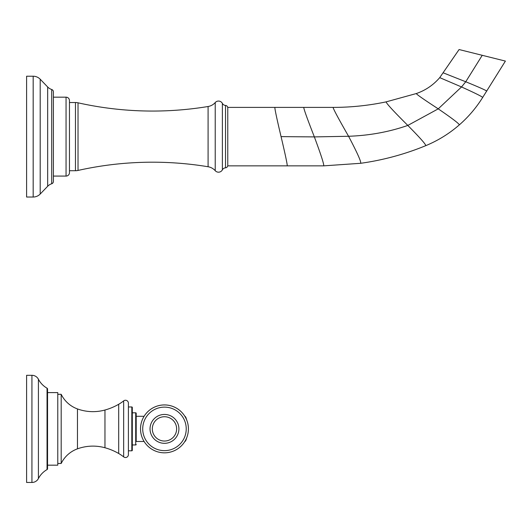 <?xml version="1.0" encoding="UTF-8"?>
<svg xmlns="http://www.w3.org/2000/svg" width="532" height="532" viewBox="0 0 532 532"><rect width="100%" height="100%" fill="white"/><g stroke="black" fill="none" stroke-linecap="round" stroke-linejoin="round"><path stroke-width="0.8" d="M164.474 404.938A23.94 23.94 0 0 1 184.651 415.991A3.897 3.897 0 0 1 186.047 417.886A3.897 3.897 0 0 0 184.651 415.991A23.94 23.94 0 0 0 140.528 428.885A23.94 23.94 0 0 0 164.474 452.825A23.94 23.94 0 0 0 188.414 428.885A23.94 23.94 0 0 0 164.474 404.938A23.94 23.94 0 0 0 140.528 428.885A23.94 23.94 0 0 0 164.474 452.825A23.94 23.94 0 0 0 188.414 428.885A23.94 23.94 0 0 0 164.474 404.938A23.94 23.94 0 0 1 188.414 428.885A23.94 23.94 0 0 1 164.474 452.825A23.94 23.94 0 0 0 184.651 441.779A3.897 3.897 180 0 0 186.047 439.884L186.047 439.272M186.047 418.491L186.047 417.886A34.095 34.095 0 0 1 186.652 419.861A23.94 23.94 0 0 1 186.652 437.903A34.095 34.095 0 0 1 186.047 439.884A3.897 3.897 180 0 1 184.651 441.779A23.94 23.94 0 0 1 164.474 452.825M144.106 441.474L136.199 441.474L136.199 413.298L136.199 416.29L144.106 416.29M136.199 444.473A0.485 0.485 0 0 1 135.707 444.958A0.485 0.485 0 0 0 136.199 444.473M132.302 407.452L132.302 412.812L135.707 412.812L135.707 444.958L132.302 444.958L132.302 450.318A0.485 0.485 0 0 1 131.816 450.803A0.485 0.485 0 0 0 132.302 450.318L132.302 407.452A0.485 0.485 0 0 0 131.816 406.967L131.816 450.803L128.405 450.803L128.405 454.587L128.405 403.176L128.405 406.967L131.816 406.967M128.405 406.967L128.405 454.587A2.919 2.919 0 0 1 123.663 456.882A41.403 41.403 0 0 0 118.689 453.497A41.403 41.403 0 0 1 123.663 456.882A2.919 2.919 0 0 0 128.405 454.587L128.405 450.803M57.775 394.298L61.187 394.298A29.227 29.227 0 0 0 77.466 408.935A45.3 45.3 0 0 0 104.964 410.019A58.454 58.454 0 0 0 118.689 404.273A41.403 41.403 0 0 0 123.663 400.889A2.919 2.919 0 0 1 128.405 403.176A2.919 2.919 0 0 0 123.663 400.889L123.663 456.882M61.187 394.298L61.187 463.472A29.227 29.227 0 0 1 77.466 448.835A45.3 45.3 0 0 1 104.964 447.751A58.454 58.454 0 0 1 118.689 453.497L118.689 404.273M47.547 468.739L47.547 389.032L47.547 392.596L57.775 392.596L57.775 465.174L47.547 465.174L47.547 468.739A0.971 0.971 0 0 1 47.049 469.583A21.918 21.918 0 0 0 38.417 478.534A7.308 7.308 0 0 1 31.933 482.464A7.308 7.308 0 0 0 38.417 478.534L38.417 379.236A7.308 7.308 0 0 0 31.933 375.306L31.933 482.464L26.6 482.464L26.6 375.306L31.933 375.306A7.308 7.308 0 0 1 38.417 379.236A21.918 21.918 0 0 0 47.049 388.187L47.049 469.583M136.199 441.474L136.199 428.885M136.199 413.298A0.485 0.485 0 0 0 135.707 412.812M77.466 448.835L77.466 408.935A45.3 45.3 0 0 0 104.964 410.019L104.964 447.751A45.3 45.3 0 0 0 77.466 448.835A29.227 29.227 0 0 0 61.187 463.472L57.775 463.472M47.547 389.032A0.971 0.971 0 0 0 47.049 388.187M486.561 91.238L482.557 97.635C476.127 107.91 468.34 117.027 459.202 124.993C449.128 133.732 437.922 140.648 425.593 145.735C404.679 154.313 383.033 160.165 360.649 163.297L323.729 165.851L227.769 165.851L227.769 107.398L333.079 107.398C350.947 107.391 368.629 105.549 386.112 101.871L416.376 93.532C425.58 90.314 433.361 85.014 439.731 77.632L459.083 49.536L505.4 61.08L486.561 91.238C487.871 91.158 480.935 87.999 465.753 81.762L443.336 72.877M227.769 165.386A2.434 2.434 180 0 1 225.521 167.813L225.521 105.442A2.434 2.434 0 0 1 227.769 107.87M225.521 105.442A3.897 3.897 0 0 1 222.383 103.388A4.382 4.382 0 0 0 215.227 102.55A12.176 12.176 0 0 1 208.085 106.506A340.965 340.965 0 0 1 78.024 102.809A11.691 11.691 0 0 0 75.464 102.53L75.464 170.725A11.691 11.691 180 0 0 78.024 170.44A340.965 340.965 0 0 1 208.085 166.749L208.085 106.506M225.521 167.813A3.897 3.897 180 0 0 222.383 169.861L222.383 103.388M208.085 166.749A12.176 12.176 180 0 1 215.227 170.699A4.382 4.382 0 0 0 222.383 169.861M75.464 102.53L69.466 102.53L69.466 170.725L75.464 170.725M66.054 97.17A3.411 3.411 0 0 1 69.466 100.581L69.466 172.674A3.411 3.411 0 0 1 66.054 176.079L53.393 176.079L53.393 97.17L66.054 97.17L66.054 176.079M53.393 91.817L53.393 181.439A2.434 2.434 0 0 1 51.704 183.759A9.742 9.742 180 0 0 47.674 186.273L47.674 86.982A9.742 9.742 0 0 0 51.704 89.496A2.434 2.434 0 0 1 53.393 91.817M40.193 79.208L40.193 194.04A9.742 9.742 0 0 1 33.17 197.026L26.6 197.026L26.6 76.229L33.17 76.229A9.742 9.742 0 0 1 40.193 79.208L47.674 86.982M40.193 194.04L47.674 186.273M186.652 419.861A23.94 23.94 0 0 1 186.652 437.903M164.474 407.126A21.759 21.759 0 0 0 142.716 428.885A21.759 21.759 0 0 0 164.474 450.644A21.759 21.759 0 0 0 186.233 428.885A21.759 21.759 0 0 0 164.474 407.126M164.474 414.448A14.437 14.437 0 0 0 150.037 428.885A14.437 14.437 0 0 0 164.474 443.322A14.437 14.437 0 0 0 178.905 428.885A14.437 14.437 0 0 0 164.474 414.448M164.474 416.729A12.156 12.156 0 0 0 152.318 428.885A12.156 12.156 0 0 0 164.474 441.041A12.156 12.156 0 0 0 176.624 428.885A12.156 12.156 0 0 0 164.474 416.729M360.649 163.297C361.401 162.021 357.378 153.01 348.573 136.272C369.427 135.54 389.171 131.923 407.811 125.426C393.633 111.328 386.398 103.474 386.112 101.871M323.729 165.851C324.061 164.242 320.942 154.593 314.359 136.904L348.573 136.272C338.631 118.922 333.464 109.293 333.079 107.398M425.593 145.735C426.611 145.209 420.679 138.44 407.811 125.426L438.242 108.854C423.193 99.038 415.904 93.931 416.376 93.532M287.247 165.851C287.327 164.135 285.265 154.393 281.062 136.624L314.359 136.904C307.363 119.035 303.832 109.2 303.759 107.398M281.062 136.624C276.853 118.855 274.785 109.113 274.864 107.398M215.227 170.699L215.227 102.55M78.024 102.809L78.024 170.44M51.704 183.759L51.704 89.496M33.17 76.229L33.17 197.026M459.202 124.993C459.974 124.322 452.985 118.942 438.242 108.854L461.523 86.955L439.731 77.632M482.557 97.635C483.668 97.363 476.659 93.798 461.523 86.955L465.753 81.762L482.238 55.308"/></g></svg>

